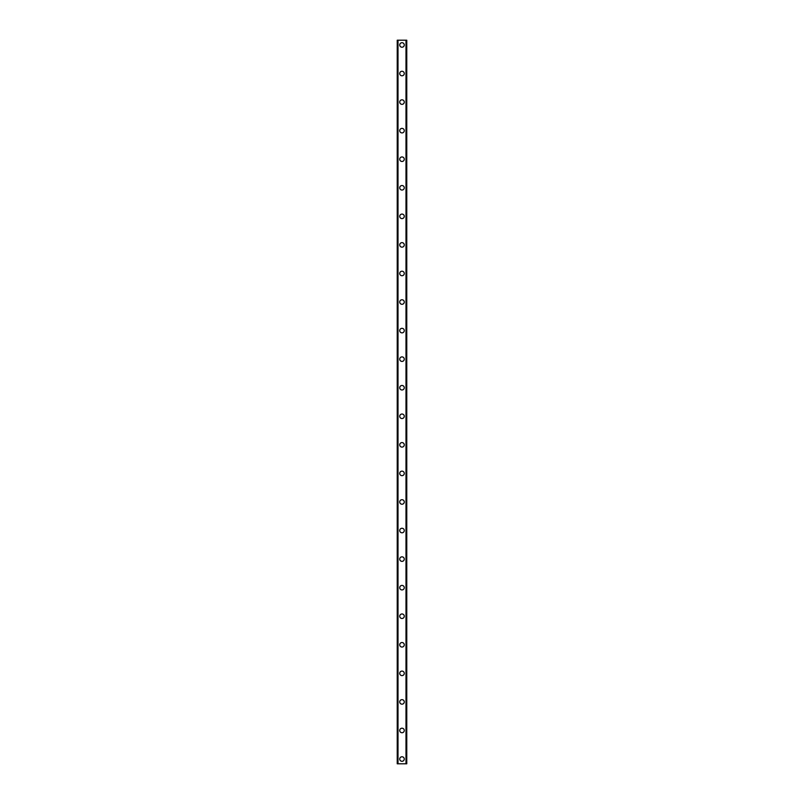 <?xml version="1.0" encoding="UTF-8"?>
<svg xmlns="http://www.w3.org/2000/svg" width="804" height="804" viewBox="0 0 804 804"><rect width="100%" height="100%" fill="white"/><g stroke="black" fill="none" stroke-linecap="round" stroke-linejoin="round"><path stroke-width="1.21" d="M399.739 759.036A2.261 2.261 0 0 1 402 756.775A2.261 2.261 0 0 1 404.261 759.036A2.261 2.261 0 0 1 402 761.298A2.261 2.261 0 0 1 399.739 759.036M399.739 730.474A2.261 2.261 0 0 1 402 728.213A2.261 2.261 0 0 1 404.261 730.474A2.261 2.261 0 0 1 402 732.735A2.261 2.261 0 0 1 399.739 730.474M399.739 701.912A2.261 2.261 0 0 1 402 699.651A2.261 2.261 0 0 1 404.261 701.912A2.261 2.261 0 0 1 402 704.173A2.261 2.261 0 0 1 399.739 701.912M399.739 673.35A2.261 2.261 0 0 1 402 671.089A2.261 2.261 0 0 1 404.261 673.35A2.261 2.261 0 0 1 402 675.611A2.261 2.261 0 0 1 399.739 673.35M399.739 644.788A2.261 2.261 0 0 1 402 642.527A2.261 2.261 0 0 1 404.261 644.788A2.261 2.261 0 0 1 402 647.049A2.261 2.261 0 0 1 399.739 644.788M399.739 616.226A2.261 2.261 0 0 1 402 613.965A2.261 2.261 0 0 1 404.261 616.226A2.261 2.261 0 0 1 402 618.487A2.261 2.261 0 0 1 399.739 616.226M399.739 587.664A2.261 2.261 0 0 1 402 585.402A2.261 2.261 0 0 1 404.261 587.664A2.261 2.261 0 0 1 402 589.925A2.261 2.261 0 0 1 399.739 587.664M399.739 559.102A2.261 2.261 0 0 1 402 556.84A2.261 2.261 0 0 1 404.261 559.102A2.261 2.261 0 0 1 402 561.363A2.261 2.261 0 0 1 399.739 559.102M399.739 530.529A2.261 2.261 0 0 1 402 528.268A2.261 2.261 0 0 1 404.261 530.529A2.261 2.261 0 0 1 402 532.791A2.261 2.261 0 0 1 399.739 530.529M399.739 501.967A2.261 2.261 0 0 1 402 499.706A2.261 2.261 0 0 1 404.261 501.967A2.261 2.261 0 0 1 402 504.229A2.261 2.261 0 0 1 399.739 501.967M399.739 473.405A2.261 2.261 0 0 1 402 471.144A2.261 2.261 0 0 1 404.261 473.405A2.261 2.261 0 0 1 402 475.666A2.261 2.261 0 0 1 399.739 473.405M399.739 444.843A2.261 2.261 0 0 1 402 442.582A2.261 2.261 0 0 1 404.261 444.843A2.261 2.261 0 0 1 402 447.104A2.261 2.261 0 0 1 399.739 444.843M399.739 416.281A2.261 2.261 0 0 1 402 414.02A2.261 2.261 0 0 1 404.261 416.281A2.261 2.261 0 0 1 402 418.542A2.261 2.261 0 0 1 399.739 416.281M399.739 387.719A2.261 2.261 0 0 1 402 385.458A2.261 2.261 0 0 1 404.261 387.719A2.261 2.261 0 0 1 402 389.98A2.261 2.261 0 0 1 399.739 387.719M399.739 359.157A2.261 2.261 0 0 1 402 356.896A2.261 2.261 0 0 1 404.261 359.157A2.261 2.261 0 0 1 402 361.418A2.261 2.261 0 0 1 399.739 359.157M399.739 330.595A2.261 2.261 0 0 1 402 328.333A2.261 2.261 0 0 1 404.261 330.595A2.261 2.261 0 0 1 402 332.856A2.261 2.261 0 0 1 399.739 330.595M399.739 302.033A2.261 2.261 0 0 1 402 299.771A2.261 2.261 0 0 1 404.261 302.033A2.261 2.261 0 0 1 402 304.294A2.261 2.261 0 0 1 399.739 302.033M399.739 273.471A2.261 2.261 0 0 1 402 271.209A2.261 2.261 0 0 1 404.261 273.471A2.261 2.261 0 0 1 402 275.732A2.261 2.261 0 0 1 399.739 273.471M399.739 244.898A2.261 2.261 0 0 1 402 242.637A2.261 2.261 0 0 1 404.261 244.898A2.261 2.261 0 0 1 402 247.16A2.261 2.261 0 0 1 399.739 244.898M399.739 216.336A2.261 2.261 0 0 1 402 214.075A2.261 2.261 0 0 1 404.261 216.336A2.261 2.261 0 0 1 402 218.598A2.261 2.261 0 0 1 399.739 216.336M399.739 187.774A2.261 2.261 0 0 1 402 185.513A2.261 2.261 0 0 1 404.261 187.774A2.261 2.261 0 0 1 402 190.035A2.261 2.261 0 0 1 399.739 187.774M399.739 159.212A2.261 2.261 0 0 1 402 156.951A2.261 2.261 0 0 1 404.261 159.212A2.261 2.261 0 0 1 402 161.473A2.261 2.261 0 0 1 399.739 159.212M399.739 130.65A2.261 2.261 0 0 1 402 128.389A2.261 2.261 0 0 1 404.261 130.65A2.261 2.261 0 0 1 402 132.911A2.261 2.261 0 0 1 399.739 130.65M399.739 102.088A2.261 2.261 0 0 1 402 99.827A2.261 2.261 0 0 1 404.261 102.088A2.261 2.261 0 0 1 402 104.349A2.261 2.261 0 0 1 399.739 102.088M399.739 73.526A2.261 2.261 0 0 1 402 71.265A2.261 2.261 0 0 1 404.261 73.526A2.261 2.261 0 0 1 402 75.787A2.261 2.261 0 0 1 399.739 73.526M399.739 44.964A2.261 2.261 0 0 1 402 42.702A2.261 2.261 0 0 1 404.261 44.964A2.261 2.261 0 0 1 402 47.225A2.261 2.261 0 0 1 399.739 44.964M406.653 40.2L397.236 40.2L397.236 763.8L406.764 763.8L406.764 40.2L406.653 763.8M397.236 40.2L397.236 763.8L397.236 40.2M397.97 40.2L397.97 763.8M398.01 40.2L398.01 763.8M405.99 40.2L405.99 763.8M406.03 40.2L406.03 763.8M406.764 40.2L406.764 763.8L406.764 40.2M397.347 40.2L397.347 763.8M397.92 40.2L397.92 763.8M406.08 40.2L406.08 763.8"/></g></svg>
